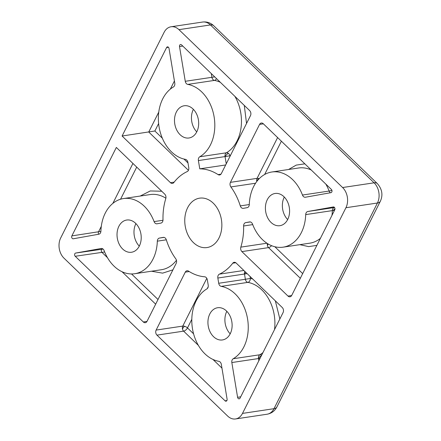 <?xml version="1.0" encoding="UTF-8"?>
<svg xmlns="http://www.w3.org/2000/svg" width="441" height="441" viewBox="0 0 441 441"><rect width="100%" height="100%" fill="white"/><g stroke="black" fill="none" stroke-linecap="round" stroke-linejoin="round"><path stroke-width="0.66" d="M331.886 190.253A3.622 0.689 -20.7 0 1 329.118 191.047A3.622 2.663 -98.5 0 0 330.348 192.767M261.618 355.242A3.622 2.354 59.8 0 0 259.854 354.757A3.622 2.663 -98.5 0 0 258.487 358.55L260.08 358.301M230.4 155.563L230.092 155.75A3.622 2.354 59.8 0 0 228.388 153.418A3.622 2.354 59.8 0 0 226.415 152.784A3.622 2.663 -98.5 0 0 225.048 156.583L230.092 155.75L230.147 156.07M191.807 319.312L187.48 327.922A3.622 1.698 26.7 0 0 184.603 326.285A3.622 1.698 26.7 0 0 182.783 326.092A3.622 2.663 -98.5 0 0 182.48 329.003A3.622 2.663 -98.5 0 0 183.616 331.141L198.378 345.38M193.582 333.809L187.48 327.922A3.622 1.77 -46 0 1 183.616 331.141L156.968 335.132L225.07 400.83A1.808 1.334 81.5 0 0 226.057 401.194A1.808 1.334 81.5 0 0 227.098 399.171L221.343 364.42A3.622 2.663 81.5 0 0 220.158 362.033A3.622 2.663 81.5 0 0 218.835 361.322A38.003 27.976 81.5 0 1 192.485 328.771A38.003 27.976 81.5 0 1 206.851 288.938A3.622 2.663 81.5 0 0 208.218 285.145L207.353 279.908A3.622 2.663 81.5 0 0 206.168 277.521A3.622 2.663 81.5 0 0 204.641 276.783A54.293 39.96 81.5 0 1 188.533 271.116A3.622 2.663 81.5 0 0 187.012 270.752A3.622 2.663 81.5 0 0 185.275 272.141L156.131 330.083A3.622 2.663 81.5 0 0 156.968 335.132M259.225 178.655A3.622 1.698 26.7 0 0 258.9 178.55A3.622 1.698 26.7 0 0 257.086 178.357L230.434 182.348A3.622 2.663 81.5 0 0 230.869 186.934A54.293 39.96 81.5 0 1 240.29 205.897L249.292 204.552M256.822 181.427A3.622 2.663 81.5 0 1 256.783 181.268A3.622 2.663 81.5 0 1 257.086 178.357L277.604 137.559M247.131 273.624L217.843 278.034A3.622 2.663 81.5 0 1 219.398 274.142L243.873 270.476M331.968 215.368A38.003 27.976 -98.5 0 0 332.354 210.611A3.622 0.59 -178.2 0 1 333.187 210.522A3.622 0.59 -178.2 0 1 334.427 210.484M271.551 245.665A3.622 1.77 -46 0 1 268.552 247.616A3.622 2.663 81.5 0 1 267.411 245.477A3.622 2.663 81.5 0 1 267.389 243.509M213.224 203.147A24.972 18.384 81.5 0 1 221.553 229.546A24.972 18.384 81.5 0 1 207.005 247.555A24.972 18.384 81.5 0 1 193.395 242.572A24.972 18.384 81.5 0 1 185.06 216.173A24.972 18.384 81.5 0 1 199.608 198.163A24.972 18.384 81.5 0 1 213.224 203.147M180.121 134.726A16.289 11.99 -98.5 0 0 189.002 137.983A16.289 11.99 -98.5 0 0 198.489 126.236A16.289 11.99 -98.5 0 0 193.053 109.021A16.289 11.99 -98.5 0 0 184.173 105.768A16.289 11.99 -98.5 0 0 174.686 117.515A16.289 11.99 -98.5 0 0 180.121 134.726M122.653 248.994A16.289 11.99 -98.5 0 0 131.528 252.246A16.289 11.99 -98.5 0 0 141.021 240.499A16.289 11.99 -98.5 0 0 135.585 223.284A16.289 11.99 -98.5 0 0 126.705 220.031A16.289 11.99 -98.5 0 0 117.218 231.779A16.289 11.99 -98.5 0 0 122.653 248.994M271.033 222.435A16.289 11.99 -98.5 0 0 279.908 225.687A16.289 11.99 -98.5 0 0 289.395 213.94A16.289 11.99 -98.5 0 0 283.96 196.725A16.289 11.99 -98.5 0 0 275.085 193.472A16.289 11.99 -98.5 0 0 265.598 205.219A16.289 11.99 -98.5 0 0 271.033 222.435M213.565 336.698A16.289 11.99 -98.5 0 0 222.44 339.95A16.289 11.99 -98.5 0 0 231.927 328.203A16.289 11.99 -98.5 0 0 226.492 310.988A16.289 11.99 -98.5 0 0 217.617 307.735A16.289 11.99 -98.5 0 0 208.124 319.482A16.289 11.99 -98.5 0 0 213.565 336.698M240.29 205.897A3.622 2.663 81.5 0 0 243.294 208.35A3.622 2.663 81.5 0 0 243.349 208.339L247.197 207.65A3.622 2.663 81.5 0 0 249.292 204.558A38.003 27.976 81.5 0 1 271.865 171.996A38.003 27.976 81.5 0 1 292.581 179.586A38.003 27.976 81.5 0 1 302.465 195.043L329.118 191.047A38.003 27.976 -98.5 0 0 325.8 184.051M221.222 286.369A3.622 2.663 81.5 0 1 218.708 283.265L245.361 279.274A3.622 2.663 -98.5 0 0 247.87 282.378L221.222 286.369A38.003 27.976 81.5 0 1 235.114 293.849A38.003 27.976 81.5 0 1 233.206 358.748L259.854 354.757A38.003 27.976 -98.5 0 0 262.946 352.607M154.085 221.597A3.622 2.663 81.5 0 0 157.002 223.796A3.622 2.663 81.5 0 0 157.057 223.785L160.899 223.096A3.622 2.663 81.5 0 0 162.999 219.734A54.293 39.96 81.5 0 1 165.777 198.588A3.622 2.663 81.5 0 0 164.714 194.112L116.341 147.443L71.855 235.896A1.808 1.334 81.5 0 0 72.274 238.421A1.808 1.334 81.5 0 0 73.261 238.785A1.808 1.334 81.5 0 0 73.289 238.779L98.817 234.21A3.622 2.663 81.5 0 0 100.912 231.117A38.003 27.976 81.5 0 1 123.491 198.555A38.003 27.976 81.5 0 1 144.201 206.145A38.003 27.976 81.5 0 1 154.085 221.597L162.983 220.268M214.695 76.861L211.923 77.307A3.622 2.663 -98.5 0 0 214.431 80.405L187.778 84.396A38.003 27.976 81.5 0 1 201.675 91.877A38.003 27.976 81.5 0 1 199.762 156.775L226.415 152.784A38.003 27.976 -98.5 0 0 234.888 96.347M157.327 241.161A3.622 2.663 81.5 0 1 159.422 238.068L163.264 237.379A3.622 2.663 81.5 0 1 163.319 237.368A3.622 2.663 81.5 0 1 165.292 238.09A3.622 2.663 81.5 0 1 166.323 239.816L157.327 241.161A38.003 27.976 81.5 0 1 134.748 273.723A38.003 27.976 81.5 0 1 104.148 250.675A3.622 2.663 81.5 0 0 103.211 249.204A3.622 2.663 81.5 0 0 101.237 248.481A3.622 2.663 81.5 0 0 101.182 248.492L75.654 253.062A1.808 1.334 81.5 0 0 74.623 254.38A1.808 1.334 81.5 0 0 75.229 256.276L143.331 321.974A3.622 2.663 81.5 0 0 145.304 322.696A3.622 2.663 81.5 0 0 147.04 321.313L176.18 263.371A3.622 2.663 81.5 0 0 175.744 258.779A54.293 39.96 81.5 0 1 166.323 239.816M235.803 262.742L232.754 263.2A3.622 2.663 81.5 0 1 234.182 262.307A3.622 2.663 81.5 0 1 236.155 263.034L282.251 307.509A3.622 2.663 81.5 0 1 283.089 312.559L240.036 398.151A1.808 1.334 81.5 0 1 239.171 398.846A1.808 1.334 81.5 0 1 238.184 398.488A1.808 1.334 81.5 0 1 237.589 397.291L231.839 362.541A3.622 2.663 81.5 0 1 233.206 358.748M252.721 224.618L243.619 225.985A3.622 2.663 81.5 0 1 245.714 222.622L249.562 221.933A3.622 2.663 81.5 0 1 249.617 221.922A3.622 2.663 81.5 0 1 251.585 222.644A3.622 2.663 81.5 0 1 252.528 224.116A38.003 27.976 81.5 0 0 283.128 247.164A38.003 27.976 81.5 0 0 305.707 214.602A3.622 2.663 81.5 0 1 307.801 211.509L333.33 206.939A1.808 1.334 81.5 0 1 333.357 206.934A1.808 1.334 81.5 0 1 334.73 207.838A1.808 1.334 81.5 0 1 334.758 209.822L291.71 295.415A3.622 2.663 81.5 0 1 289.974 296.804A3.622 2.663 81.5 0 1 288.001 296.082L241.9 251.607A3.622 2.663 81.5 0 1 240.836 247.131L266.943 243.223M122.091 136.015L166.577 47.562A1.808 1.334 81.5 0 1 167.448 46.873A1.808 1.334 81.5 0 1 169.024 48.427L174.779 83.173A3.622 2.663 81.5 0 1 173.412 86.971A38.003 27.976 81.5 0 0 159.047 126.804A38.003 27.976 81.5 0 0 185.396 159.35A3.622 2.663 81.5 0 1 186.719 160.061A3.622 2.663 81.5 0 1 187.905 162.448L188.77 167.685A3.622 2.663 81.5 0 1 187.221 171.571A54.293 39.96 81.5 0 0 173.864 182.519A3.622 2.663 81.5 0 1 172.437 183.406A3.622 2.663 81.5 0 1 170.463 182.684L122.091 136.015L154.874 130.999L162.332 138.198M171.064 26.769A14.476 10.656 81.5 0 0 164.118 32.314L60.676 237.991A14.476 10.656 81.5 0 0 64.017 258.189L227.655 416.061A14.476 10.656 81.5 0 0 235.549 418.95A14.476 10.656 81.5 0 0 242.495 413.404L345.937 207.728L377.435 203.009L273.993 408.686A10.86 5.088 26.7 0 0 276.876 406.988L380.318 201.311A10.86 5.088 -153.3 0 1 377.435 203.009A14.476 10.656 81.5 0 0 374.095 182.811A10.86 5.303 -46 0 1 377.32 183.566L213.681 25.699A10.86 5.303 134 0 0 210.456 24.939L374.095 182.811L342.596 187.53L178.958 29.657L210.456 24.939A14.476 10.656 81.5 0 0 202.562 22.05L171.064 26.769A14.476 10.656 81.5 0 1 178.958 29.657M342.596 187.53A14.476 10.656 81.5 0 1 345.937 207.728M230.434 182.348L259.573 124.406A3.622 2.663 81.5 0 1 261.315 123.017A3.622 2.663 81.5 0 1 263.283 123.739L331.384 189.443A1.808 1.334 81.5 0 1 331.99 191.339A1.808 1.334 81.5 0 1 330.965 192.656L305.437 197.226A3.622 2.663 81.5 0 1 305.381 197.237A3.622 2.663 81.5 0 1 302.465 195.043M218.708 283.265L217.843 278.034M232.754 263.2A54.293 39.96 81.5 0 1 219.398 274.142M243.619 225.985A54.293 39.96 81.5 0 1 240.836 247.131M187.778 84.396A3.622 2.663 81.5 0 1 185.27 81.298L179.515 46.548A1.808 1.334 81.5 0 1 180.562 44.524A1.808 1.334 81.5 0 1 181.549 44.883L249.65 110.586A3.622 2.663 81.5 0 1 250.482 115.636L221.343 173.578A3.622 2.663 81.5 0 1 219.607 174.967A3.622 2.663 81.5 0 1 218.086 174.603L220.952 174.173M199.762 156.775A3.622 2.663 81.5 0 0 198.395 160.574L199.767 168.842A54.293 39.96 81.5 0 1 218.086 174.603M284.291 197.05A16.289 11.99 -98.5 0 0 287.664 219.568M193.379 109.346A16.289 11.99 -98.5 0 0 196.752 131.859M226.823 311.318A16.289 11.99 -98.5 0 0 230.196 333.831M135.911 223.609A16.289 11.99 -98.5 0 0 139.284 246.128M225.676 164.962L199.767 168.842M75.229 256.276L104.66 251.976M103.067 249.077L75.654 253.062M172.933 269.831L162.619 273.139L151.461 271.221M274.5 329.631A38.003 27.976 -98.5 0 0 261.767 289.858A38.003 27.976 -98.5 0 0 247.87 282.378A3.622 2.376 100.1 0 0 250.405 278.442L252.654 278.955M244.832 271.408A3.622 2.663 -98.5 0 0 244.496 274.043L245.361 279.274L250.405 278.442L250.08 276.468M305.707 214.602L332.354 210.611A3.622 2.663 81.5 0 1 334.449 207.518L307.801 211.509M316.886 245.361L308.661 246.624L299.841 244.661M100.895 231.404L71.855 235.896M220.318 82.291A38.003 27.976 -98.5 0 0 214.431 80.405A3.622 2.376 100.1 0 0 216.47 78.575M275.327 300.823L279.859 318.981M244.292 105.416L246.536 123.48M184.603 326.285A3.622 1.792 133.1 0 0 184.057 326.748A3.622 1.792 -46.9 0 0 182.48 329.003M258.9 178.55A3.622 1.792 133.1 0 0 258.354 179.018A3.622 1.792 -46.9 0 0 256.783 181.268M261.458 355.562A3.622 1.792 133.1 0 0 260.113 356.548A3.622 1.792 -46.9 0 0 258.652 358.527M245.808 272.351A3.622 1.792 -46.9 0 0 244.661 274.015M334.967 208.819A3.622 1.792 133.1 0 0 334.041 209.552A3.622 1.792 -46.9 0 0 333.187 210.522M268.255 244.033A3.622 1.792 -46.9 0 0 267.411 245.477M228.388 153.418A3.622 1.792 133.1 0 0 226.668 154.576A3.622 1.792 -46.9 0 0 225.213 156.555M240.709 396.823L237.589 397.291M101.298 226.36L98.508 231.905A1.808 1.334 -98.5 0 0 98.74 234.221M242.495 413.404L273.993 408.686A14.476 10.656 81.5 0 1 267.048 414.231L235.549 418.95M146.98 321.428L143.331 321.974M102.918 248.956L102.301 249.071A1.808 1.334 -98.5 0 0 101.276 250.389A1.808 1.334 -98.5 0 0 101.882 252.28L107.466 257.676M122.036 271.728L155.662 304.169M134.748 273.723L161.4 269.732A38.003 27.976 -98.5 0 0 176.45 260.3M226.895 400.56L225.07 400.83M212.948 359.432L221.961 368.13M206.796 278.343L182.783 326.092L156.131 330.083M185.275 272.141L189.217 271.551M311.23 170A38.003 27.976 -98.5 0 0 298.518 168.004L271.865 171.996M255.537 183.241L230.869 186.934M259.573 124.406L263.382 123.838M231.839 362.541L258.487 358.55L258.85 360.749M283.128 247.164L309.775 243.173A38.003 27.976 -98.5 0 0 320.414 238.344M291.65 295.536L288.001 296.082M241.9 251.607L268.552 247.616L300.332 278.277M132.934 163.451L112.852 203.384M165.877 198.213A38.003 27.976 -98.5 0 0 150.138 194.564L123.491 198.555M174.162 182.133L170.463 182.684M158.766 112.091L148.738 132.024L188.434 170.32M166.577 47.562L168.479 47.281M174.415 80.979L170.32 89.121M198.395 160.574L225.048 156.583L226.244 163.826M211.305 73.597L211.923 77.307L185.27 81.298M179.515 46.548L182.767 46.062M131.534 273.949L158.01 299.494M159.422 238.068L163.986 237.385M208.229 286.661L207.215 288.673M288.579 169.493L296.22 165.105L304.841 163.837M281.386 141.203L264.644 174.487M274.848 246.745L302.68 273.602M245.714 222.622L250.279 221.939M136.716 167.1L120.564 199.211M140.205 196.052L150.276 190.953L161.742 191.245M183.941 159.041L187.987 162.944M158.611 123.563L154.874 130.999M213.681 25.699C210.544 22.75 206.835 21.537 202.562 22.05M276.876 406.988C274.776 411.001 271.496 413.415 267.048 414.231M377.32 183.566C382.171 189.172 383.168 195.087 380.318 201.311"/></g></svg>
